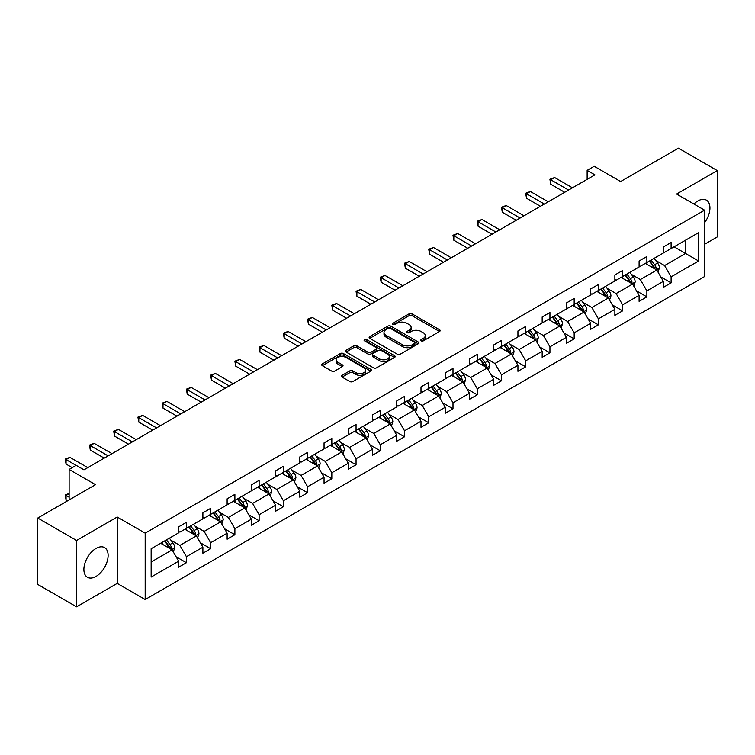 <?xml version="1.0" encoding="UTF-8"?>
<svg xmlns="http://www.w3.org/2000/svg" width="755" height="755" viewBox="0 0 755 755"><rect width="100%" height="100%" fill="white"/><g stroke="black" fill="none" stroke-linecap="round" stroke-linejoin="round"><path stroke-width="1.13" d="M421.196 340.845A1.51 0.868 0 0 0 423.329 340.845L439.533 331.492A2.161 1.246 0 0 0 440.165 330.605A2.161 1.246 0 0 0 439.533 329.727L412.088 313.882A2.161 1.246 0 0 0 409.04 313.882L392.836 323.234A1.51 0.868 0 0 0 392.392 323.848A1.51 0.868 0 0 0 392.836 324.471A1.51 0.868 0 0 0 394.969 324.471L397.064 323.253A6.899 3.983 0 0 1 406.822 323.253L409.116 324.575A6.899 3.983 0 0 1 411.135 327.396A6.899 3.983 0 0 1 409.116 330.209L407.011 331.426A1.51 0.868 0 0 0 406.577 332.04A1.51 0.868 0 0 0 407.011 332.653A1.51 0.868 0 0 0 409.153 332.653L411.248 331.445A6.899 3.983 0 0 1 421.007 331.445L423.291 332.766A6.899 3.983 0 0 1 425.31 335.579A6.899 3.983 0 0 1 423.291 338.4L421.196 339.608A1.51 0.868 0 0 0 420.752 340.222A1.51 0.868 0 0 0 421.196 340.845L421.196 339.608M96.008 576.433A17.139 9.89 120 0 0 107.201 561.333A17.139 9.89 120 0 0 104.577 547.601A17.139 9.89 120 0 0 96.008 548.451A17.139 9.89 120 0 0 84.815 563.551A17.139 9.89 120 0 0 87.438 577.282A17.139 9.89 120 0 0 96.008 576.433M704.585 222.697A17.139 9.89 120 0 0 706.397 200.141A17.139 9.89 120 0 0 697.828 200.99A17.139 9.89 120 0 0 693.902 204.01M704.585 244.261L717.25 236.957L717.25 170.583L678.415 148.159L620.619 181.53L594.213 166.279L587.145 170.356L587.145 179.331M76.585 606.841L117.214 583.388L117.214 517.015L76.585 540.467L76.585 606.841L37.75 584.417L37.75 518.043L95.536 484.682L69.13 469.431L69.13 499.923M76.585 540.467L37.75 518.043M342.091 375.329A2.161 1.246 0 0 0 341.468 376.207A2.161 1.246 0 0 0 342.091 377.094L349.791 381.539A2.161 1.246 0 0 0 352.849 381.539L370.837 371.149A2.161 1.246 0 0 0 371.469 370.271A2.161 1.246 0 0 0 370.837 369.384L343.393 353.538A2.161 1.246 0 0 0 340.345 353.538L322.347 363.929A2.161 1.246 0 0 0 321.715 364.807A2.161 1.246 0 0 0 322.347 365.694L331.653 371.064A2.161 1.246 0 0 0 334.701 371.064L342.402 366.619A2.161 1.246 0 0 0 343.034 365.731A2.161 1.246 0 0 0 342.402 364.854L337.787 362.192A5.766 3.331 0 0 1 336.098 359.833A5.766 3.331 0 0 1 339.656 356.756A5.766 3.331 0 0 1 345.941 357.483L364.014 367.911A5.766 3.331 0 0 1 365.703 370.271A5.766 3.331 0 0 1 362.145 373.348A5.766 3.331 0 0 1 355.86 372.621L352.849 370.884A2.161 1.246 0 0 0 349.791 370.884L342.091 375.329L342.091 377.094M69.13 469.431L76.198 465.354L83.965 469.836L594.912 174.849L587.145 170.356M117.214 517.015L145.177 533.153L704.585 210.183L704.585 276.557L145.177 599.527L145.177 533.153M717.25 170.583L676.622 194.035L704.585 210.183M397.215 354.161A2.161 1.246 0 0 0 400.273 354.161L418.261 343.77A2.161 1.246 0 0 0 418.893 342.893A2.161 1.246 0 0 0 418.261 342.006L390.816 326.16A2.161 1.246 0 0 0 387.768 326.16L369.771 336.551A2.161 1.246 0 0 0 369.138 337.428A2.161 1.246 0 0 0 369.771 338.315L397.215 354.161M365.118 341.166A1.51 0.868 0 0 1 366.647 341.383L366.647 339.59L394.554 355.699A2.161 1.246 0 0 1 395.186 356.577A2.161 1.246 0 0 1 394.554 357.455L376.556 367.845A2.161 1.246 0 0 1 373.508 367.845L346.064 352L353.755 347.593L353.755 345.79L346.064 350.245A2.161 1.246 0 0 0 345.431 351.122A2.161 1.246 0 0 0 346.064 352L346.064 350.245M353.755 347.593A2.161 1.246 0 0 1 356.813 347.593L356.813 345.79A2.161 1.246 0 0 0 353.755 345.79M356.813 345.79L367.94 352.217A2.161 1.246 0 0 0 370.988 352.217L376.103 349.272A2.161 1.246 0 0 0 376.726 348.395A2.161 1.246 0 0 0 376.103 347.508L364.514 340.816A1.51 0.868 0 0 1 364.07 340.203A1.51 0.868 0 0 1 364.995 339.401A1.51 0.868 0 0 1 366.647 339.59M151.151 548.715L178.652 532.841L178.652 526.83L186.419 522.347L186.419 528.358L202.887 518.855L202.887 512.843L210.654 508.36L210.654 514.363L227.123 504.859L227.123 498.847L234.89 494.365L234.89 500.376L251.358 490.873L251.358 484.861L259.125 480.378L259.125 486.38L275.594 476.877L275.594 470.865L283.361 466.382L283.361 472.394L299.829 462.881L299.829 456.879L307.596 452.387L307.596 458.398L324.055 448.895L324.055 442.883L331.822 438.4L331.822 444.412L348.291 434.899L348.291 428.897L356.058 424.404L356.058 430.416L372.526 420.912L372.526 414.901L380.293 410.418L380.293 416.43L396.762 406.917L396.762 400.905L404.529 396.422L404.529 402.434L420.997 392.93L420.997 386.919L428.764 382.436L428.764 388.438L445.233 378.934L445.233 372.923L453 368.44L453 374.452L469.468 364.939L469.468 358.936L477.236 354.454L477.236 360.456L493.704 350.952L493.704 344.941L501.471 340.458L501.471 346.469L517.939 336.957L517.939 330.954L525.707 326.462L525.707 332.474L542.175 322.97L542.175 316.958L549.942 312.476L549.942 318.487L566.401 308.974L566.401 302.963L574.178 298.48L574.178 304.491L590.637 294.988L590.637 288.976L598.404 284.493L598.404 290.496L614.872 280.992L614.872 274.98L622.639 270.498L622.639 276.509L639.108 267.006L639.108 260.994L646.875 256.511L646.875 262.514L663.343 253.01L663.343 246.998L671.11 242.515L671.11 248.527L698.611 232.653L698.611 260.994L671.11 276.868L671.11 282.88L663.343 287.362L663.343 281.351L646.875 290.864L646.875 296.866L639.108 301.349L639.108 295.347L622.639 304.85L622.639 310.862L614.872 315.345L614.872 309.333L598.404 318.846L598.404 324.848L590.637 329.34L590.637 323.329L574.178 332.832L574.178 338.844L566.401 343.327L566.401 337.315L549.942 346.828L549.942 352.84L542.175 357.323L542.175 351.311L525.707 360.815L525.707 366.826L517.939 371.309L517.939 365.307L501.471 374.81L501.471 380.822L493.704 385.305L493.704 379.293L477.236 388.797L477.236 394.808L469.468 399.291L469.468 393.289L453 402.793L453 408.804L445.233 413.287L445.233 407.275L428.764 416.788L428.764 422.791L420.997 427.283L420.997 421.271L404.529 430.775L404.529 436.786L396.762 441.269L396.762 435.257L380.293 444.77L380.293 450.773L372.526 455.265L372.526 449.253L356.058 458.757L356.058 464.769L348.291 469.251L348.291 463.24L331.822 472.753L331.822 478.764L324.055 483.247L324.055 477.236L307.596 486.739L307.596 492.751L299.829 497.234L299.829 491.231L283.361 500.735L283.361 506.747L275.594 511.229L275.594 505.218L259.125 514.731L259.125 520.733L251.358 525.216L251.358 519.213L234.89 528.717L234.89 534.729L227.123 539.212L227.123 533.2L210.654 542.713L210.654 548.715L202.887 553.207L202.887 547.196L186.419 556.699L186.419 562.711L178.652 567.194L178.652 561.182L151.151 577.065L151.151 548.715M184.862 529.255L196.366 535.89L179.898 545.403L170.904 540.212M179.898 545.403L186.419 556.699M196.366 535.89L202.887 547.196M178.652 531.407L179.898 532.124L186.419 528.358M209.097 515.269L220.592 521.903L204.133 531.407L195.139 526.216M204.133 531.407L210.654 542.713M220.592 521.903L227.123 533.2M202.887 517.42L204.133 518.138L210.654 514.363M233.333 501.273L244.828 507.907L228.369 517.42L219.375 512.23M228.369 517.42L234.89 528.717M244.828 507.907L251.358 519.213M227.123 503.425L228.369 504.142L234.89 500.376M257.568 487.277L269.063 493.921L252.595 503.425L243.61 498.234M252.595 503.425L259.125 514.731M269.063 493.921L275.594 505.218M251.358 489.438L252.595 490.155L259.125 486.38M281.804 473.291L293.299 479.925L276.83 489.438L267.846 484.238M276.83 489.438L283.361 500.735M293.299 479.925L299.829 491.231M275.594 475.442L276.83 476.16L283.361 472.394M306.039 459.295L317.534 465.939L301.066 475.442L292.072 470.252M301.066 475.442L307.596 486.739M317.534 465.939L324.055 477.236M299.829 461.447L301.066 462.164L307.596 458.398M330.275 445.308L341.77 451.943L325.301 461.447L316.307 456.256M325.301 461.447L331.822 472.753M341.77 451.943L348.291 463.24M324.055 447.46L325.301 448.177L331.822 444.412M354.51 431.313L366.005 437.947L349.537 447.46L340.543 442.27M349.537 447.46L356.058 458.757M366.005 437.947L372.526 449.253M348.291 433.464L349.537 434.182L356.058 430.416M378.746 417.326L390.241 423.961L373.772 433.464L364.778 428.274M373.772 433.464L380.293 444.77M390.241 423.961L396.762 435.257M372.526 419.478L373.772 420.195L380.293 416.43M402.981 403.33L414.476 409.965L398.008 419.478L389.014 414.287M398.008 419.478L404.529 430.775M414.476 409.965L420.997 421.271M396.762 405.482L398.008 406.199L404.529 402.434M427.207 389.335L438.712 395.979L422.243 405.482L413.249 400.292M422.243 405.482L428.764 416.788M438.712 395.979L445.233 407.275M420.997 391.496L422.243 392.213L428.764 388.438M451.443 375.348L462.938 381.983L446.479 391.496L437.485 386.305M446.479 391.496L453 402.793M462.938 381.983L469.468 393.289M445.233 377.5L446.479 378.217L453 374.452M475.678 361.352L487.173 367.996L470.714 377.5L461.72 372.309M470.714 377.5L477.236 388.797M487.173 367.996L493.704 379.293M469.468 363.504L470.714 364.221L477.236 360.456M499.914 347.366L511.409 354.001L494.94 363.504L485.956 358.314M494.94 363.504L501.471 374.81M511.409 354.001L517.939 365.307M493.704 349.518L494.94 350.235L501.471 346.469M524.149 333.37L535.644 340.005L519.176 349.518L510.191 344.327M519.176 349.518L525.707 360.815M535.644 340.005L542.175 351.311M517.939 335.522L519.176 336.239L525.707 332.474M548.385 319.384L559.88 326.018L543.411 335.522L534.417 330.331M543.411 335.522L549.942 346.828M559.88 326.018L566.401 337.315M542.175 321.536L543.411 322.253L549.942 318.487M572.62 305.388L584.115 312.023L567.647 321.536L558.653 316.345M567.647 321.536L574.178 332.832M584.115 312.023L590.637 323.329M566.401 307.54L567.647 308.257L574.178 304.491M596.856 291.402L608.351 298.036L591.882 307.54L582.888 302.349M591.882 307.54L598.404 318.846M608.351 298.036L614.872 309.333M590.637 293.553L591.882 294.271L598.404 290.496M621.091 277.406L632.586 284.04L616.118 293.553L607.124 288.363M616.118 293.553L622.639 304.85M632.586 284.04L639.108 295.347M614.872 279.558L616.118 280.275L622.639 276.509M645.327 263.41L656.822 270.054L640.353 279.558L631.359 274.367M640.353 279.558L646.875 290.864M656.822 270.054L663.343 281.351M639.108 265.562L640.353 266.288L646.875 262.514M674.064 246.819L685.559 253.463L664.589 265.562L655.595 260.371M664.589 265.562L671.11 276.868M698.611 260.994L685.559 253.463L685.559 240.184L698.611 232.653M117.214 583.388L145.177 599.527M663.343 251.575L664.589 252.293L671.11 248.527M151.151 561.994L172.131 549.885L160.636 543.251M172.131 549.885L178.652 561.182M660.776 276.915L671.11 282.88M636.55 290.901L646.875 296.866M612.314 304.897L622.639 310.862M588.079 318.884L598.404 324.848M563.843 332.88L574.178 338.844M539.608 346.875L549.942 352.84M515.372 360.862L525.707 366.826M491.137 374.857L501.471 380.822M466.901 388.844L477.236 394.808M442.666 402.84L453 408.804M418.43 416.826L428.764 422.791M394.204 430.822L404.529 436.786M369.969 444.818L380.293 450.773M345.733 458.804L356.058 464.769M321.498 472.8L331.822 478.764M297.262 486.786L307.596 492.751M273.027 500.782L283.361 506.747M248.791 514.768L259.125 520.733M224.556 528.764L234.89 534.729M200.32 542.751L210.654 548.715M176.085 556.746L186.419 562.711M421.8 341.052L423.291 340.194A6.899 3.983 0 0 0 425.31 337.372L425.31 335.579M411.135 327.396L411.135 329.189A6.899 3.983 0 0 1 409.116 332.002L407.615 332.87M439.504 331.502L412.088 315.675A2.161 1.246 0 0 0 409.04 315.675L393.44 324.678M418.232 343.789L390.816 327.953A2.161 1.246 0 0 0 387.768 327.953L369.799 338.325M414.448 343.506A1.51 0.868 0 0 0 414.891 342.893A1.51 0.868 0 0 0 414.448 342.27L390.354 328.359A1.51 0.868 0 0 0 388.221 328.359L386.013 329.642A6.899 3.983 0 0 0 383.993 332.455A6.899 3.983 0 0 0 386.013 335.277L402.481 344.78A6.899 3.983 0 0 0 412.239 344.78L414.448 343.506L414.448 345.299A1.51 0.868 0 0 0 414.891 344.686L414.891 342.893M383.993 332.455L383.993 334.248A6.899 3.983 0 0 0 386.013 337.07L386.013 335.277M414.448 345.299L412.239 346.573A6.899 3.983 0 0 1 402.481 346.573L386.013 337.07M356.813 347.593L367.94 354.019A2.161 1.246 0 0 0 370.988 354.019L376.103 351.066A2.161 1.246 0 0 0 376.726 350.188L376.726 348.395M366.647 341.383L394.525 357.474M379.491 358.889A5.766 3.331 0 0 0 385.777 359.616A5.766 3.331 0 0 0 389.344 356.539A5.766 3.331 0 0 0 387.645 354.18L381.284 350.509A2.161 1.246 0 0 0 378.236 350.509L373.121 353.453A2.161 1.246 0 0 0 372.498 354.331A2.161 1.246 0 0 0 373.121 355.218L379.491 358.889L379.491 360.682A5.766 3.331 0 0 0 385.777 361.409A5.766 3.331 0 0 0 389.344 358.332L389.344 356.539M372.498 354.331L372.498 356.124A2.161 1.246 0 0 0 373.121 357.011L373.121 355.218M379.491 360.682L373.121 357.011M365.703 370.271L365.703 372.064A5.766 3.331 0 0 1 362.145 375.141A5.766 3.331 0 0 1 355.86 374.414L352.849 372.677A2.161 1.246 0 0 0 349.791 372.677L342.119 377.104M336.098 359.833L336.098 361.626A5.766 3.331 0 0 0 337.787 363.986L337.787 362.192M342.374 366.628L337.787 363.986M370.809 371.167L343.393 355.331A2.161 1.246 0 0 0 340.345 355.331L322.376 365.703M658.001 272.093L659.426 267.968A5.823 3.36 -120 0 0 657.567 263.014L654.085 258.361M647.828 264.863L646.318 262.844M655.963 269.554L656.284 268.214A5.823 3.36 -120 0 0 654.623 264.712L651.131 260.06M649.668 260.9L653.509 266.024A2.963 1.708 60 0 1 654.047 266.93L656.284 268.214M649.262 261.136L652.754 265.788A5.823 3.36 60 0 1 654.207 268.544M568.581 190.043L550.763 179.756L554.642 177.519L572.46 187.806M564.693 192.289L550.763 184.248L550.763 179.756L549.904 179.265L554.642 177.519M550.763 184.248L549.904 179.265M633.766 286.088L635.191 281.964A5.823 3.36 -120 0 0 633.332 277L629.849 272.347M623.592 278.85L622.082 276.83M631.727 283.55L632.048 282.21A5.823 3.36 -120 0 0 630.387 278.708L626.895 274.056M625.442 274.895L629.274 280.02A2.963 1.708 60 0 1 629.812 280.917L632.048 282.21M625.036 275.131L628.519 279.784A5.823 3.36 60 0 1 629.972 282.53M609.53 300.075L610.955 295.951A5.823 3.36 -120 0 0 609.106 290.996L605.614 286.343M599.357 292.846L597.847 290.826M607.492 297.536L607.813 296.205A5.823 3.36 -120 0 0 606.152 292.704L602.66 288.042M601.207 288.882L605.038 294.006A2.963 1.708 60 0 1 605.576 294.912L607.813 296.205M600.801 289.118L604.283 293.78A5.823 3.36 60 0 1 605.736 296.526M544.346 204.039L526.528 193.752L530.406 191.506L548.234 201.793M540.457 206.285L526.528 198.235L526.528 193.752L525.669 193.261L530.406 191.506M526.528 198.235L525.669 193.261M520.11 218.035L502.292 207.738L506.18 205.502L523.998 215.788M516.231 220.271L502.292 212.23L502.292 207.738L501.443 207.248L506.18 205.502M502.292 212.23L501.443 207.248M585.295 314.071L586.72 309.946A5.823 3.36 -120 0 0 584.87 304.992L581.378 300.33M575.121 306.832L573.611 304.812M583.256 311.532L583.577 310.192A5.823 3.36 -120 0 0 581.916 306.69L578.424 302.038M576.971 302.878L580.803 308.002A2.963 1.708 60 0 1 581.35 308.899L583.577 310.192M576.565 303.114L580.048 307.766A5.823 3.36 60 0 1 581.501 310.513M495.875 232.021L478.057 221.734L481.945 219.488L499.763 229.784M491.996 234.267L478.057 226.217L478.057 221.734L477.207 221.243L481.945 219.488M478.057 226.217L477.207 221.243M561.059 328.066L562.494 323.933A5.823 3.36 -120 0 0 560.635 318.978L557.143 314.325M550.886 320.828L549.376 318.808M559.021 325.518L559.351 324.188A5.823 3.36 -120 0 0 557.681 320.686L554.189 316.024M552.735 316.873L556.577 321.998A2.963 1.708 60 0 1 557.115 322.895L559.351 324.188M552.33 317.1L555.812 321.762A5.823 3.36 60 0 1 557.265 324.508M471.639 246.017L453.821 235.73L457.709 233.484L475.527 243.771M467.76 248.253L453.821 240.213L453.821 235.73L452.972 235.23L457.709 233.484M453.821 240.213L452.972 235.23M536.824 342.053L538.258 337.929A5.823 3.36 -120 0 0 536.399 332.974L532.907 328.312M526.65 334.814L525.14 332.804M534.785 339.514L535.116 338.174A5.823 3.36 -120 0 0 533.445 334.673L529.953 330.02M528.5 330.86L532.341 335.984A2.963 1.708 60 0 1 532.879 336.89L535.116 338.174M528.094 331.096L531.586 335.748A5.823 3.36 60 0 1 533.03 338.504M447.404 260.003L429.586 249.716L433.474 247.48L451.292 257.766M443.525 262.249L429.586 254.199L429.586 249.716L428.736 249.225L433.474 247.48M429.586 254.199L428.736 249.225M512.588 356.049L514.023 351.924A5.823 3.36 -120 0 0 512.164 346.96L508.672 342.308M502.424 348.81L500.905 346.79M510.55 353.5L510.88 352.17A5.823 3.36 -120 0 0 509.21 348.668L505.727 344.006M504.265 344.856L508.106 349.98A2.963 1.708 60 0 1 508.644 350.877L510.88 352.17M503.859 345.092L507.351 349.744A5.823 3.36 60 0 1 508.794 352.491M423.168 273.999L405.35 263.712L409.238 261.466L427.056 271.753M419.289 276.236L405.35 268.195L405.35 263.712L404.501 263.212L409.238 261.466M405.35 268.195L404.501 263.212M488.362 370.035L489.787 365.911A5.823 3.36 -120 0 0 487.928 360.956L484.436 356.294M478.189 362.806L476.669 360.786M486.314 367.496L486.645 366.156A5.823 3.36 -120 0 0 484.974 362.655L481.492 358.002M480.029 358.842L483.87 363.967A2.963 1.708 60 0 1 484.408 364.873L486.645 366.156M479.623 359.078L483.115 363.731A5.823 3.36 60 0 1 484.559 366.486M398.942 287.985L381.124 277.698L385.003 275.462L402.821 285.749M395.054 290.231L381.124 282.181L381.124 277.698L380.265 277.208L385.003 275.462M381.124 282.181L380.265 277.208M464.127 384.031L465.552 379.907A5.823 3.36 -120 0 0 463.693 374.942L460.21 370.29M453.953 376.792L452.434 374.773M462.079 381.492L462.409 380.152A5.823 3.36 -120 0 0 460.739 376.651L457.256 371.998M455.793 372.838L459.635 377.962A2.963 1.708 60 0 1 460.173 378.859L462.409 380.152M455.388 373.074L458.88 377.726A5.823 3.36 60 0 1 460.333 380.473M374.707 301.981L356.889 291.694L360.767 289.448L378.585 299.735M370.818 304.227L356.889 296.177L356.889 291.694L356.03 291.204L360.767 289.448M356.889 296.177L356.03 291.204M439.891 398.017L441.316 393.893A5.823 3.36 -120 0 0 439.457 388.938L435.975 384.286M429.718 390.788L428.208 388.768M437.853 395.478L438.174 394.148A5.823 3.36 -120 0 0 436.503 390.637L433.021 385.984M431.558 386.824L435.399 391.949A2.963 1.708 60 0 1 435.937 392.855L438.174 394.148M431.152 387.06L434.644 391.722A5.823 3.36 60 0 1 436.097 394.469M350.471 315.968L332.653 305.681L336.532 303.444L354.35 313.731M346.583 318.214L332.653 310.173L332.653 305.681L331.794 305.19L336.532 303.444M332.653 310.173L331.794 305.19M415.656 412.013L417.081 407.889A5.823 3.36 -120 0 0 415.222 402.925L411.739 398.272M405.482 404.774L403.972 402.755M413.617 409.474L413.938 408.134A5.823 3.36 -120 0 0 412.277 404.633L408.785 399.98M407.322 400.82L411.164 405.945A2.963 1.708 60 0 1 411.702 406.841L413.938 408.134M406.917 401.056L410.409 405.709A5.823 3.36 60 0 1 411.862 408.455M326.236 329.963L308.418 319.676L312.296 317.43L330.114 327.717M322.347 332.209L308.418 324.159L308.418 319.676L307.559 319.186L312.296 317.43M308.418 324.159L307.559 319.186M391.42 426.009L392.845 421.875A5.823 3.36 -120 0 0 390.986 416.92L387.504 412.268M381.247 418.77L379.737 416.751M389.382 423.461L389.703 422.13A5.823 3.36 -120 0 0 388.042 418.629L384.55 413.966M383.096 414.816L386.928 419.931A2.963 1.708 60 0 1 387.466 420.837L389.703 422.13M382.691 415.042L386.173 419.704A5.823 3.36 60 0 1 387.626 422.451M302 343.959L284.182 333.672L288.061 331.426L305.888 341.713M298.112 346.196L284.182 338.155L284.182 333.672L283.323 333.172L288.061 331.426M284.182 338.155L283.323 333.172M367.185 439.995L368.61 435.871A5.823 3.36 -120 0 0 366.76 430.916L363.268 426.254M357.011 432.757L355.501 430.737M365.146 437.456L365.467 436.116A5.823 3.36 -120 0 0 363.806 432.615L360.314 427.962M358.861 428.802L362.693 433.927A2.963 1.708 60 0 1 363.231 434.823L365.467 436.116M358.455 429.038L361.938 433.691A5.823 3.36 60 0 1 363.391 436.447M277.764 357.945L259.947 347.659L263.835 345.422L281.653 355.709M273.886 360.192L259.947 352.141L259.947 347.659L259.088 347.168L263.835 345.422M259.947 352.141L259.088 347.168M342.949 453.991L344.374 449.857A5.823 3.36 -120 0 0 342.525 444.903L339.033 440.25M332.776 446.752L331.266 444.733M340.911 451.443L341.232 450.112A5.823 3.36 -120 0 0 339.571 446.611L336.079 441.949M334.625 442.798L338.457 447.923A2.963 1.708 60 0 1 339.004 448.819L341.232 450.112M334.22 443.025L337.702 447.687A5.823 3.36 60 0 1 339.155 450.433M253.529 371.941L235.711 361.654L239.599 359.408L257.417 369.695M249.65 374.178L235.711 366.137L235.711 361.654L234.862 361.154L239.599 359.408M235.711 366.137L234.862 361.154M318.714 467.977L320.148 463.853A5.823 3.36 -120 0 0 318.289 458.898L314.797 454.236M308.54 460.748L307.03 458.729M316.675 465.439L317.006 464.099A5.823 3.36 -120 0 0 315.335 460.597L311.843 455.945M310.39 456.784L314.231 461.909A2.963 1.708 60 0 1 314.769 462.815L317.006 464.099M309.984 457.02L313.467 461.673A5.823 3.36 60 0 1 314.92 464.429M229.293 385.928L211.476 375.641L215.364 373.404L233.182 383.691M225.415 388.174L211.476 380.124L211.476 375.641L210.626 375.15L215.364 373.404M211.476 380.124L210.626 375.15M294.478 481.973L295.913 477.849A5.823 3.36 -120 0 0 294.054 472.885L290.562 468.232M284.305 474.735L282.795 472.715M292.44 479.434L292.77 478.094A5.823 3.36 -120 0 0 291.1 474.593L287.608 469.94M286.154 470.78L289.995 475.905A2.963 1.708 60 0 1 290.533 476.801L292.77 478.094M285.749 471.016L289.24 475.669A5.823 3.36 60 0 1 290.684 478.415M205.058 399.923L187.24 389.637L191.128 387.391L208.946 397.677M201.179 402.16L187.24 394.119L187.24 389.637L186.391 389.146L191.128 387.391M187.24 394.119L186.391 389.146M270.243 495.959L271.677 491.835A5.823 3.36 -120 0 0 269.818 486.881L266.326 482.228M260.079 488.73L258.559 486.711M268.204 493.421L268.535 492.081A5.823 3.36 -120 0 0 266.864 488.579L263.382 483.927M261.919 484.767L265.76 489.891A2.963 1.708 60 0 1 266.298 490.797L268.535 492.081M261.513 485.003L265.005 489.655A5.823 3.36 60 0 1 266.449 492.411M180.822 413.91L163.005 403.623L166.893 401.386L184.711 411.673M176.944 416.156L163.005 408.115L163.005 403.623L162.155 403.132L166.893 401.386M163.005 408.115L162.155 403.132M246.007 509.955L247.442 505.831A5.823 3.36 -120 0 0 245.583 500.867L242.091 496.214M235.843 502.717L234.324 500.697M243.969 507.417L244.299 506.077A5.823 3.36 -120 0 0 242.629 502.575L239.146 497.923M237.683 498.762L241.524 503.887A2.963 1.708 60 0 1 242.062 504.784L244.299 506.077M237.278 498.998L240.769 503.651A5.823 3.36 60 0 1 242.213 506.397M156.596 427.906L138.778 417.619L142.657 415.373L160.475 425.66M152.708 430.152L138.778 422.102L138.778 417.619L137.92 417.128L142.657 415.373M138.778 422.102L137.92 417.128M221.781 523.951L223.206 519.817A5.823 3.36 -120 0 0 221.347 514.863L217.865 510.21M211.608 516.713L210.088 514.693M219.733 521.403L220.064 520.072A5.823 3.36 -120 0 0 218.393 516.571L214.911 511.909M213.448 512.749L217.289 517.873A2.963 1.708 60 0 1 217.827 518.779L220.064 520.072M213.042 512.985L216.534 517.647A5.823 3.36 60 0 1 217.987 520.393M132.361 441.901L114.543 431.615L118.422 429.368L136.24 439.655M128.473 444.138L114.543 436.097L114.543 431.615L113.684 431.114L118.422 429.368M114.543 436.097L113.684 431.114M197.546 537.938L198.971 533.813A5.823 3.36 -120 0 0 197.112 528.859L193.629 524.197M187.372 530.699L185.862 528.679M195.507 535.399L195.828 534.059A5.823 3.36 -120 0 0 194.158 530.557L190.675 525.905M189.212 526.745L193.053 531.869A2.963 1.708 60 0 1 193.591 532.766L195.828 534.059M188.807 526.981L192.298 531.633A5.823 3.36 60 0 1 193.752 534.38M108.125 455.888L90.307 445.601L94.186 443.355L112.004 453.651M104.237 458.134L90.307 450.084L90.307 445.601L89.449 445.11L94.186 443.355M90.307 450.084L89.449 445.11M173.31 551.933L174.735 547.8A5.823 3.36 -120 0 0 172.876 542.845L169.394 538.192M163.137 544.695L161.627 542.675M69.13 493.704L66.072 495.469L66.072 499.952L67.572 500.82M171.272 549.385L171.593 548.054A5.823 3.36 -120 0 0 169.932 544.553L166.44 539.891M164.977 540.74L168.818 545.865A2.963 1.708 60 0 1 169.356 546.762L171.593 548.054M164.571 540.967L168.063 545.629A5.823 3.36 60 0 1 169.516 548.375M66.072 499.952L65.213 494.978L69.13 497.234M65.213 494.978L69.13 493.449M76.123 465.401L66.072 459.597L69.951 457.351L87.769 467.638M72.235 467.638L66.072 464.08L66.072 459.597L65.213 459.097L69.951 457.351M66.072 464.08L65.213 459.097M423.291 340.194L423.291 338.4M407.011 332.653L407.011 331.426M409.116 332.002L409.116 330.209M392.836 324.471L392.836 323.234M409.04 315.675L409.04 313.882M412.088 315.675L412.088 313.882M439.533 331.492L439.533 329.727M369.771 338.315L369.771 336.551M387.768 327.953L387.768 326.16M390.816 327.953L390.816 326.16M418.261 343.77L418.261 342.006M402.481 346.573L402.481 344.78M412.239 346.573L412.239 344.78M367.94 354.019L367.94 352.217M370.988 354.019L370.988 352.217M376.103 351.066L376.103 349.272M394.554 357.455L394.554 355.699M349.791 372.677L349.791 370.884M352.849 372.677L352.849 370.884M355.86 374.414L355.86 372.621M342.402 366.619L342.402 364.854M322.347 365.694L322.347 363.929M340.345 355.331L340.345 353.538M343.393 355.331L343.393 353.538M370.837 371.149L370.837 369.384M656.397 269.809L659.389 268.082M654.623 264.712L657.567 263.014M651.103 266.751L652.754 265.788M632.162 283.805L635.153 282.077M630.387 278.708L633.332 277M626.867 280.737L628.519 279.784M607.926 297.791L610.918 296.064M606.152 292.704L609.106 290.996M602.632 294.733L604.283 293.78M583.7 311.787L586.682 310.06M581.916 306.69L584.87 304.992M578.396 308.719L580.048 307.766M559.464 325.773L562.456 324.046M557.681 320.686L560.635 318.978M554.161 322.715L555.812 321.762M535.229 339.769L538.221 338.042M533.445 334.673L536.399 332.974M529.925 336.711L531.586 335.748M510.993 353.755L513.985 352.028M509.21 348.668L512.164 346.96M505.69 350.697L507.351 349.744M486.758 367.751L489.75 366.024M484.974 362.655L487.928 360.956M481.454 364.693L483.115 363.731M462.522 381.747L465.514 380.02M460.739 376.651L463.693 374.942M457.219 378.68L458.88 377.726M438.287 395.733L441.279 394.006M436.503 390.637L439.457 388.938M432.983 392.675L434.644 391.722M414.051 409.729L417.043 408.002M412.277 404.633L415.222 402.925M408.757 406.662L410.409 405.709M389.816 423.715L392.808 421.988M388.042 418.629L390.986 416.92M384.522 420.658L386.173 419.704M365.58 437.711L368.572 435.984M363.806 432.615L366.76 430.916M360.286 434.654L361.938 433.691M341.354 451.698L344.337 449.971M339.571 446.611L342.525 444.903M336.05 448.64L337.702 447.687M317.119 465.693L320.111 463.966M315.335 460.597L318.289 458.898M311.815 462.636L313.467 461.673M292.883 479.68L295.875 477.962M291.1 474.593L294.054 472.885M287.579 476.622L289.24 475.669M268.648 493.676L271.64 491.949M266.864 488.579L269.818 486.881M263.344 490.618L265.005 489.655M244.412 507.671L247.404 505.944M242.629 502.575L245.583 500.867M239.109 504.604L240.769 503.651M220.177 521.658L223.169 519.931M218.393 516.571L221.347 514.863M214.873 518.6L216.534 517.647M195.941 535.654L198.933 533.927M194.158 530.557L197.112 528.859M190.637 532.586L192.298 531.633M171.706 549.64L174.698 547.913M169.932 544.553L172.876 542.845M166.411 546.582L168.063 545.629"/></g></svg>

